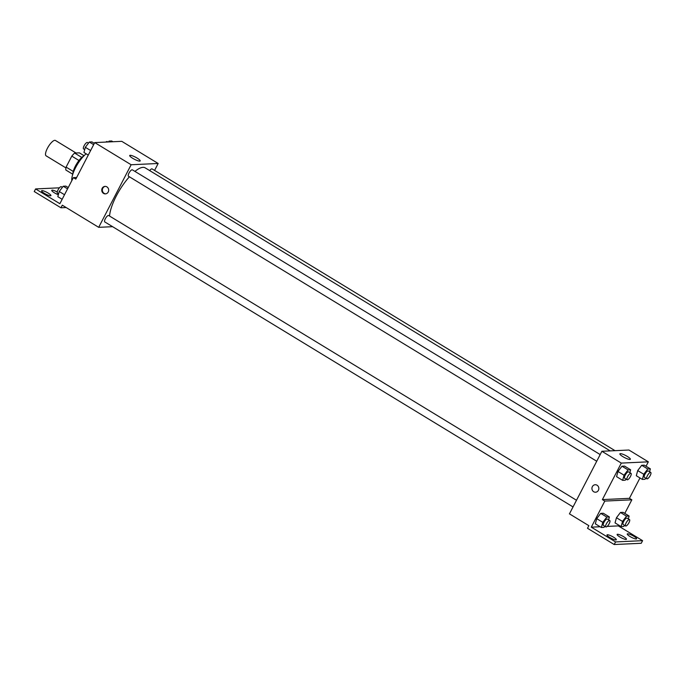 <?xml version="1.0" encoding="UTF-8"?>
<svg xmlns="http://www.w3.org/2000/svg" width="685" height="685" viewBox="0 0 685 685"><rect width="100%" height="100%" fill="white"/><g stroke="black" fill="none" stroke-linecap="round" stroke-linejoin="round"><path stroke-width="1.03" d="M76.061 153.012L55.451 140.468A8.991 2.868 121.3 0 0 47.402 148.302A8.991 2.868 121.3 0 0 46.101 155.829L65.94 167.902M81.772 157.422L74.639 153.072L79.383 152.858L84.058 155.701M73.244 171.438L66.111 167.097A11.602 3.699 121.3 0 0 65.854 170.026L72.773 174.238M66.111 167.097L71.805 156.12A11.602 3.699 121.3 0 1 74.639 153.072M78.972 160.487L71.805 156.12M72.858 173.973A11.987 3.827 -58.7 0 1 76.634 163.886A11.987 3.827 -58.7 0 1 83.861 155.897M86.156 153.808A17.981 5.737 121.3 0 0 75.564 167.662A17.981 5.737 121.3 0 0 71.839 180.609M112.614 226.684L98.691 227.334L62.292 205.175L60.939 207.786L34.25 191.543L35.603 188.932L59.869 203.702L73.381 177.629L75.812 179.102L94.736 142.591L121.767 141.333L158.166 163.484L154.57 170.419M103.521 193.393A3.75 3.468 87.3 0 1 105.036 186.388A3.75 3.468 87.3 0 1 108.675 189.968A3.75 3.468 87.3 0 1 103.521 193.393M98.691 227.334L131.135 164.751L94.736 142.591M600.18 454.575L132.351 169.829A3.75 1.199 121.3 0 0 128.994 173.091A3.75 1.199 121.3 0 0 128.455 176.225L596.729 461.245M576.505 500.264L108.667 215.51A3.75 1.199 121.3 0 0 105.31 218.78A3.75 1.199 121.3 0 0 104.771 221.914L573.045 506.934M131.135 164.751L158.166 163.484M615.01 450.67L152.087 168.904A3.75 1.199 121.3 0 0 149.707 170.608M610.207 450.893L145.194 167.859A32.255 10.292 121.3 0 0 134.945 171.404M129.388 176.798A32.255 10.292 121.3 0 0 116.313 195.978A32.255 10.292 121.3 0 0 109.549 216.049M137.163 158.107A5.891 1.173 -152.6 0 1 140.177 160.924A5.891 1.173 -152.6 0 1 134.406 159.254A5.891 1.173 -152.6 0 1 129.713 155.495A5.891 1.173 -152.6 0 1 137.163 158.107M105.319 186.388A3.75 3.468 -92.7 0 0 105.661 193.846M60.939 207.786L66.18 207.546M73.381 177.629L76.66 177.475M35.603 188.932L59.458 187.818M48.233 193.11A5.249 1.045 -152.6 0 1 50.921 195.619A5.249 1.045 -152.6 0 1 45.775 194.138A5.249 1.045 -152.6 0 1 41.605 190.79A5.249 1.045 -152.6 0 1 48.233 193.11M58.345 194.754A5.249 1.045 -152.6 0 1 53.67 192.339A5.249 1.045 -152.6 0 1 51.743 190.319A5.249 1.045 -152.6 0 1 57.249 191.997M639.978 477.967L629.412 498.337L602.38 499.605L604.804 501.077L591.292 527.159L615.558 541.929L614.205 544.532L587.516 528.289L588.86 525.678L569.449 513.861L601.892 451.278L628.924 450.019L648.335 461.836L646.058 466.237M595.205 484.74A3.75 3.468 -92.7 0 0 593.689 491.736A3.75 3.468 87.3 0 1 595.205 484.74A3.75 3.468 87.3 0 1 598.844 488.319A3.75 3.468 87.3 0 1 593.689 491.736A3.75 3.468 -92.7 0 0 595.556 492.224M602.38 499.605L621.304 463.094L601.892 451.278M637.709 470.578L636.305 475.733L637.709 470.578L641.708 465.295L637.709 470.578L643.772 474.268L647.779 468.994L650.382 468.865L649.603 471.725M644.311 465.175L641.708 465.295L644.311 465.175L650.382 468.865M617.973 471.494L616.568 476.649L617.973 471.494L621.98 466.22L617.973 471.494L624.044 475.185L628.042 469.91L630.645 469.79L629.866 472.641M624.574 466.1L621.98 466.22L624.574 466.1L630.645 469.79M621.304 463.094L648.335 461.836M627.332 456.45A5.891 1.173 -152.6 0 1 630.346 459.267A5.891 1.173 -152.6 0 1 624.574 457.597A5.891 1.173 -152.6 0 1 619.882 453.847A5.891 1.173 -152.6 0 1 627.332 456.45M629.412 498.337L631.844 499.819L624.797 513.399M618.718 525.13L618.324 525.892L642.59 540.662L641.237 543.274L614.205 544.532M642.59 540.662L615.558 541.929M631.844 499.819L604.804 501.077M596.721 518.656L595.316 523.811L596.721 518.656L600.719 513.382L596.721 518.656L602.783 522.347L606.79 517.072L609.393 516.952L608.614 519.804M603.322 513.262L600.719 513.382L603.322 513.262L609.393 516.952M616.449 517.74L615.053 522.895L616.449 517.74L620.456 512.466L616.449 517.74L622.519 521.431L626.527 516.156L629.121 516.036L628.351 518.887M623.059 512.337L620.456 512.466L623.059 512.337L629.121 516.036M618.324 525.892L607.15 526.414M605.206 526.508L604.632 526.534M600.128 526.748L591.292 527.159M623.761 536.775A5.249 1.045 -152.6 0 1 626.45 539.275A5.249 1.045 -152.6 0 1 621.312 537.793A5.249 1.045 -152.6 0 1 617.134 534.454A5.249 1.045 -152.6 0 1 623.761 536.775M629.96 536.483A5.249 1.045 -152.6 0 1 627.272 533.975A5.249 1.045 -152.6 0 1 632.409 535.464A5.249 1.045 -152.6 0 1 636.588 538.804A5.249 1.045 -152.6 0 1 629.96 536.483M609.684 537.425A5.249 1.045 -152.6 0 1 606.996 534.925A5.249 1.045 -152.6 0 1 612.133 536.406A5.249 1.045 -152.6 0 1 616.312 539.754A5.249 1.045 -152.6 0 1 609.684 537.425M626.081 479.115L625.242 480.219L622.639 480.339L624.044 475.185M631.013 473.344L628.59 471.862A3.75 1.199 121.3 0 0 625.234 475.133A3.75 1.199 121.3 0 0 624.694 478.267L627.117 479.74A3.75 1.199 121.3 0 0 630.089 477.162A3.75 1.199 121.3 0 0 631.013 473.344A3.75 1.199 121.3 0 0 627.657 476.606A3.75 1.199 121.3 0 0 627.117 479.74M622.639 480.339L616.568 476.649M628.042 469.91L621.98 466.22M645.818 478.19L644.97 479.303L642.367 479.423L643.772 474.268M650.75 472.419L648.327 470.946A3.75 1.199 121.3 0 0 644.97 474.208A3.75 1.199 121.3 0 0 644.431 477.342L646.854 478.824A3.75 1.199 121.3 0 0 649.825 476.246A3.75 1.199 121.3 0 0 650.75 472.419A3.75 1.199 121.3 0 0 647.394 475.69A3.75 1.199 121.3 0 0 646.854 478.824M642.367 479.423L636.305 475.733M647.779 468.994L641.708 465.295M604.829 526.277L603.982 527.381L601.379 527.501L602.783 522.347M609.761 520.506L607.338 519.033A3.75 1.199 121.3 0 0 603.982 522.295A3.75 1.199 121.3 0 0 603.442 525.429L605.865 526.911A3.75 1.199 121.3 0 0 608.837 524.325A3.75 1.199 121.3 0 0 609.761 520.506A3.75 1.199 121.3 0 0 606.405 523.768A3.75 1.199 121.3 0 0 605.865 526.911M601.379 527.501L595.316 523.811M606.79 517.072L600.719 513.382M624.557 525.352L623.718 526.465L621.115 526.585L622.519 521.431M629.498 519.581L627.066 518.108A3.75 1.199 121.3 0 0 623.71 521.371A3.75 1.199 121.3 0 0 623.17 524.513L625.602 525.986A3.75 1.199 121.3 0 0 628.565 523.409A3.75 1.199 121.3 0 0 629.498 519.581A3.75 1.199 121.3 0 0 626.141 522.852A3.75 1.199 121.3 0 0 625.602 525.986M621.115 526.585L615.053 522.895M626.527 516.156L620.456 512.466M88.262 155.093L83.938 152.455L85.334 147.301L89.341 142.026L91.944 141.906L94.333 143.362M90.626 150.52L85.334 147.301M93.665 144.655L89.341 142.026M88.502 143.139L87.457 142.506A3.75 1.199 121.3 0 0 84.101 145.768A3.75 1.199 121.3 0 0 83.561 148.902L84.709 149.604M108.427 141.958L109.078 141.101L111.681 140.982L112.931 141.744M110.328 141.863L109.078 141.101M107.853 141.983L107.194 141.581A3.75 1.199 121.3 0 0 105.91 142.069M62.147 199.301L57.823 196.663L59.227 191.509L63.234 186.234L65.837 186.114L68.226 187.57M64.518 194.728L59.227 191.509M67.558 188.872L63.234 186.234M62.395 187.347L61.35 186.714A3.75 1.199 121.3 0 0 57.994 189.976A3.75 1.199 121.3 0 0 57.454 193.11L58.602 193.812"/></g></svg>

